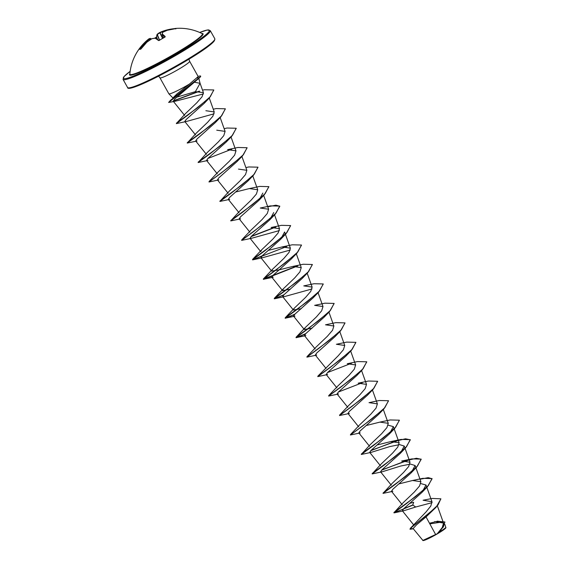 <?xml version="1.0" encoding="UTF-8"?>
<svg xmlns="http://www.w3.org/2000/svg" width="569" height="569" viewBox="0 0 569 569"><rect width="100%" height="100%" fill="white"/><g stroke="black" fill="none" stroke-linecap="round" stroke-linejoin="round"><path stroke-width="0.85" d="M162.535 38.343L159.853 32.874A49.411 27.355 -116.9 0 0 157.115 34.745L157.058 34.759A49.595 9.68 -115.2 0 0 156.482 37.383L155.977 37.511A49.923 46.95 -178.4 0 0 154.597 38.23M159.576 40.157L157.222 34.275A49.788 27.561 63.1 0 1 159.981 32.39A49.788 48.77 58.4 0 1 165.494 30.349A49.965 49.076 -116.5 0 1 173.915 28.706L174.69 28.599A0.377 0.363 70.4 0 1 174.783 28.578A49.923 10.512 82.7 0 1 175.337 28.457A49.923 10.512 82.7 0 1 175.444 28.45A49.923 10.512 82.7 0 1 176.141 28.528A0.377 0.363 104.3 0 0 175.963 28.585M174.491 28.77A0.377 0.363 70.4 0 1 174.69 28.599L175.337 28.457A49.965 49.965 0 0 1 202.166 33.635L202.166 33.635A41.516 4.054 150.8 0 1 174.903 53.735A41.516 4.054 150.8 0 1 129.853 74.055L129.853 74.055A49.965 49.965 0 0 1 148.388 39.254A49.788 41.651 -119.8 0 1 148.858 38.884L148.865 38.877A0.377 0.37 -126 0 0 148.858 38.884L148.858 38.884A0.377 0.377 0 0 0 148.858 38.884L148.388 39.254A49.788 41.651 -119.8 0 0 145.095 42.248L145.536 42.419L145.095 42.248A49.965 49.076 -116.5 0 0 139.512 48.785L139.213 49.339A0.377 0.37 73.5 0 1 139.412 49.197L141.176 48.721L140.571 49.29A49.923 6.785 -142.9 0 0 139.213 49.339M176.141 28.528L175.593 28.642A49.965 48.23 105 0 0 167.272 30.278A49.788 40.804 77.8 0 0 162.748 32.284A49.788 9.538 67 0 0 162.3 34.076A49.965 9.758 64.8 0 1 165.202 36.58L164.832 37.17A49.923 43.223 130.5 0 0 162.065 38.678A49.923 43.223 130.5 0 0 159.37 40.356L158.907 40.555M158.467 40.513A49.965 8.905 -125.3 0 0 155.145 38.251A49.788 26.715 -128.8 0 0 151.624 38.777L151.624 38.777A49.788 47.924 -161.3 0 0 146.88 42.184L146.88 42.184A49.965 48.23 105 0 0 141.19 48.721L146.859 42.184A0.377 0.377 0 0 0 146.859 42.184L151.887 38.713M440.897 498.899L436.16 507.185L426.039 516.922L416.629 524.746L413.108 528.544L423.009 540.55A13.165 1.287 -29.2 0 0 437.163 533.942A13.165 1.287 -29.2 0 0 445.883 527.762L444.908 524.483M422.739 540.479L437.205 533.793L442.262 527.577L443.521 523.082L434.702 521.56M198.119 76.445L199.306 76.125A16.473 1.607 150.8 0 1 200.587 76.082L200.679 76.246A16.473 1.607 150.8 0 1 199.968 77.313L194.363 82.228L200.075 83.302L195.38 91.652L176.731 97.164M168.872 93.807L172.898 97.932L176.995 93.885L189.434 84.056A17.006 1.657 150.8 0 1 187.279 85.336A17.006 1.657 150.8 0 1 168.872 93.807A17.006 1.657 150.8 0 1 168.844 93.771L159.953 77.853A17.006 1.657 -29.2 0 0 178.382 69.418A17.006 1.657 -29.2 0 0 189.633 61.267L188.908 59.226M426.039 516.922L435.662 534.583M410.363 528.302L426.017 511.972L430.818 505.997L431.971 501.709L423.087 500.243L432.227 498.444L440.854 498.814L438.038 504.923L428.108 514.17L410.363 528.302L410.014 529.262L413.322 528.814M420.797 483.579L425.996 485.008L421.963 492.398L403.77 508.679L402.319 510.742L403.727 510.777L415.69 507.015L412.753 504.98L413.656 502.278L410.021 503.302M393.947 512.719L403.072 502.797L414.346 492.014L419.545 485.983L420.889 481.701L412.539 480.506L399.146 483.842M383.072 493.259L392.197 483.337L403.478 472.547L408.67 466.516L410.014 462.234L401.657 461.046L411.942 458.884L381.906 469.859M372.19 473.799L381.315 463.87L392.596 453.088L397.795 447.056L399.139 442.774L390.782 441.58L377.389 444.915M361.315 454.332L370.44 444.41L381.728 433.621L386.92 427.589L388.264 423.315L379.907 422.12L366.514 425.456M350.511 434.524L359.565 424.951L370.846 414.161L376.045 408.129L377.382 403.848L369.025 402.66L379.31 400.498L388.499 400.725L384.815 407.71L372.204 418.677L350.404 434.993L362.624 426.01L383.968 408.834L388.542 400.811M339.629 415.057L348.683 405.484L359.971 394.694L365.163 388.663L366.507 384.388L358.15 383.193L368.428 381.031L377.617 381.266L373.933 388.25L361.322 399.218L339.558 415.413M328.754 395.597L337.808 386.024L349.089 375.241L354.288 369.203L355.632 364.928L347.275 363.733L357.552 361.571L366.742 361.799L363.058 368.783L350.447 379.751L328.683 395.946M317.879 376.13L338.214 355.774L343.406 349.743L344.75 345.461L336.4 344.273L346.677 342.111L355.867 342.339L352.175 349.323L339.572 360.291L317.808 376.486M307.004 356.671L316.051 347.097L327.331 336.315L332.538 330.276L333.875 326.001L325.518 324.807L335.802 322.644L344.985 322.879L341.3 329.864L328.69 340.824L306.933 357.026M312.132 328.142L304.28 329.501L305.176 327.637L316.464 316.848L321.656 310.816L323 306.535L314.643 305.347L324.927 303.185L334.11 303.412L330.425 310.397L317.815 321.364L296.122 337.211L298.633 336.67L305.766 333.619M301.25 308.683L293.405 310.041L294.301 308.17L305.581 297.388L310.781 291.356L312.125 287.075L303.768 285.887L314.045 283.725L323.235 283.952L319.55 290.937L306.94 301.904L285.247 317.744L287.758 317.203L294.891 314.159M290.375 289.216L282.53 290.581L283.426 288.711L294.706 277.921L299.906 271.89L301.243 267.615L292.886 266.42L279.116 269.862L271.655 271.114L272.544 269.251L283.824 258.461L289.024 252.43L290.368 248.155L282.011 246.96L268.618 250.296M273.717 212.536L269.685 219.926L251.491 236.206L250.04 238.276L260.773 251.654L261.669 249.791L272.949 239.001L278.149 232.97L279.493 228.688L271.136 227.493L281.413 225.338L290.603 225.566L286.918 232.55L274.308 243.518L252.615 259.357L255.125 258.817L262.259 255.773M241.74 239.898L250.794 230.324L262.067 219.542L267.274 213.503L268.611 209.228L260.261 208.034L270.538 205.871L279.728 206.106L276.036 213.091L263.426 224.051L241.669 240.253M230.786 220.786L239.912 210.864L251.199 200.075L256.391 194.043L257.736 189.769L249.378 188.574L235.993 191.909M219.911 201.326L229.037 191.404L240.317 180.615L245.516 174.583L246.861 170.302L238.503 169.107M209.108 181.511L218.162 171.938L229.442 161.155L234.641 155.124L235.986 150.842L227.628 149.647L237.906 147.485L247.095 147.72L243.411 154.697L230.801 165.664L209.008 181.988L221.22 173.004L242.565 155.821L247.138 147.798M198.126 162.528L210.345 153.538L231.69 136.361L226.178 142.079L207.984 158.353L206.533 160.422L207.941 160.458L198.126 162.528L207.287 152.478L218.56 141.695L223.766 135.657L225.104 131.375L216.746 130.187M187.279 142.94L196.405 133.011L207.685 122.228L212.884 116.197L214.228 111.915L205.871 110.727M176.404 123.48L185.53 113.551L196.782 102.797L202.023 96.83L203.425 92.662L195.38 91.652M194.363 82.228L174.818 98.928L173.268 101.254L174.96 101.31L203.467 93.921M186.191 121.538L176.376 123.601L188.36 114.774L209.484 97.818L204.221 103.345L186.198 119.462L184.776 121.503L186.191 121.538L214.129 113.8M220.815 116.901L215.295 122.62L197.102 138.9L195.651 140.963L197.066 140.998L187.251 143.061L199.463 134.078L220.815 116.901L225.381 108.871M242.565 155.821L237.053 161.546L218.859 177.82L217.408 179.889L218.816 179.925L209.008 181.988M250.602 177.734L247.928 181.006L229.734 197.279L228.283 199.349L229.698 199.385L219.883 201.447L232.095 192.464L253.447 175.288L258.013 167.265M262.842 193.076L258.81 200.466L240.609 216.746L239.165 218.809L240.573 218.845L230.758 220.914L242.97 211.924L264.322 194.747L268.888 186.724M250.04 238.276L251.448 238.311L279.393 230.573M290.368 248.148L284.6 231.996L280.56 239.393L262.366 255.666L260.915 257.736L262.33 257.771L290.268 250.033M293.611 256.278L291.435 258.852L273.248 275.126L271.79 277.195L273.205 277.231L263.39 279.301L275.602 270.311L296.954 253.134L301.52 245.111M283.654 295.055L274.265 298.761L286.484 289.77L307.829 272.594L302.317 278.319L284.123 294.593L282.672 296.662L284.08 296.698L312.025 288.96M318.704 292.061L313.192 297.779L294.998 314.06L293.547 316.122L294.962 316.158L285.147 318.22L297.359 309.237L318.704 292.061L323.277 284.038M329.586 311.52L324.067 317.239L305.873 333.519L304.422 335.582L305.838 335.618L296.022 337.687L308.234 328.697L329.586 311.52L334.152 303.497M340.461 330.987L334.949 336.706L316.755 352.979L315.304 355.049L316.713 355.084L306.897 357.147L319.109 348.164L340.461 330.987L345.027 322.957M351.336 350.447L345.824 356.166L327.63 372.439L326.179 374.509L327.588 374.544L317.779 376.607L329.984 367.624L351.336 350.447L355.909 342.424M362.211 369.907L356.699 375.625L338.505 391.906L337.054 393.968L338.47 394.004L328.654 396.074L340.867 387.084L362.211 369.907L366.785 361.884M373.093 389.374L367.581 395.092L349.38 411.366L347.936 413.435L349.345 413.471L339.529 415.534L351.742 406.551L373.093 389.374L377.66 381.344M383.968 408.834L378.456 414.552L360.262 430.825L358.811 432.895L360.22 432.931L350.404 434.993M388.165 425.192L393.371 426.622L389.331 434.019L371.137 450.292L369.686 452.355L371.102 452.391L389.658 446.615L399.573 444.617L404.246 446.082L400.206 453.479L382.012 469.752L380.561 471.822L381.977 471.857L400.533 466.075L410.448 464.084L415.121 465.542L411.088 472.939L392.887 489.219L391.444 491.282L392.852 491.317L383.037 493.38L395.249 484.397L416.6 467.22L421.216 459.275L416.38 458.258L406.188 460.677L381.543 470.214M415.69 507.015L432.099 502.64M429.837 523.885L442.561 521.944M444.93 522.072L440.819 530.294L437.959 533.309L445.954 527.534M409.993 529.17L413.101 528.537M437.141 521.161L444.887 521.986L443.379 526.873L437.205 533.793M436.16 507.185L412.155 526.937L410.014 529.262M429.488 523.245L437.675 521.247M440.819 530.294L437.241 533.758M189.633 61.267L198.19 76.573L189.434 84.056M412.753 504.98L403.663 508.778M394.018 512.37L415.711 496.524L428.322 485.556L432.006 478.579L422.817 478.344L412.539 480.506M383.143 492.903L404.836 477.064L417.44 466.096L421.124 459.112L411.942 458.884M372.261 473.444L393.954 457.597L406.565 446.629L410.249 439.652L401.067 439.417L371.031 450.392M361.386 453.984L383.079 438.137L395.69 427.17L399.374 420.185L390.185 419.958L379.907 422.12M362.268 382.766L338.399 392.005M351.386 363.307L327.524 372.546M284.009 294.699L276.875 297.743L274.372 298.284L296.065 282.437L308.675 271.47L312.353 264.493L303.17 264.258L292.886 266.42M297.004 265.993L263.298 279.137L285.183 262.978L297.793 252.01L301.478 245.026L292.288 244.798L282.011 246.96M275.247 227.074L251.384 236.313M230.865 220.438L252.551 204.591L265.161 193.624L268.845 186.639L259.663 186.412L249.378 188.574M219.983 200.971L241.676 185.131L254.286 174.164L257.97 167.179L248.788 166.952L245.9 167.613M231.739 149.22L207.87 158.459M198.232 162.051L219.926 146.205L232.536 135.237L236.213 128.253L227.031 128.025L224.143 128.686M187.35 142.584L209.043 126.745L221.654 115.777L225.338 108.793L216.149 108.565L213.268 109.227M176.475 123.124L197.82 107.548L210.281 96.73L213.78 89.952L204.371 89.738L202.536 90.165M199.043 91.204L173.232 100.891M174.96 101.31L168.63 102.456L170.636 100.172L199.47 77.519L197.607 79.511M412.838 505.144L393.919 512.847L406.124 503.864L427.475 486.68L432.099 478.735L428.208 477.647L420.022 479.254M381.977 471.857L372.162 473.92L384.374 464.937L405.725 447.76L410.341 439.809L405.498 438.799L395.306 441.217L370.668 450.748M371.102 452.391L361.287 454.46L373.499 445.47L394.843 428.293L399.417 420.271M305.404 333.975L296.392 337.687M294.529 314.515L285.51 318.22M307.829 272.594L312.395 264.571M297.594 266L263.76 279.301M286.719 246.541L252.515 259.834L264.727 250.851L286.072 233.674L290.645 225.651M275.844 227.074L251.021 236.668M251.448 238.311L241.633 240.374L253.845 231.391L275.197 214.214L279.813 206.27L275.929 205.174L267.743 206.789M231.69 136.361L236.256 128.338M209.484 97.818L213.823 90.03M199.719 91.182L173.204 101.097M168.63 102.456L199.555 77.683A16.473 1.607 150.8 0 0 199.968 77.313M200.587 76.082A16.473 1.607 150.8 0 1 199.47 77.519L196.981 77.967M159.981 32.39L165.494 30.342L165.529 30.747A49.411 48.401 -121.6 0 0 160.067 32.774L162.741 38.23M150.565 38.507A0.377 0.363 19 0 1 150.586 38.536L150.593 38.55A0.377 0.363 -95.2 0 0 150.252 38.379L148.865 38.877A0.377 0.37 -126 0 1 149.398 38.977L148.858 38.884M164.953 37.021A49.595 9.68 -115.2 0 0 162.101 34.567L163.538 37.789L162.058 34.353A0.377 0.377 0 0 0 162.087 34.56L162.528 32.483A0.377 0.363 -157.9 0 1 162.748 32.284L162.67 32.319M173.986 28.834L165.494 30.342A0.377 0.377 0 0 0 165.487 30.349L165.622 30.911M159.526 40.186L157.058 34.759A0.377 0.363 -154.8 0 1 157.122 34.346M157.734 39.659L156.511 37.013M175.593 28.642L167.258 30.278A0.377 0.377 0 0 0 167.236 30.285L162.698 32.298A0.377 0.377 0 0 0 162.528 32.483M165.202 36.58L164.967 37.006M145.842 43.194L145.415 42.49A49.595 48.714 63.5 0 0 139.874 48.977L139.512 48.785M165.003 37.085L158.858 40.499L155.508 38.23A0.377 0.377 0 0 0 155.309 38.18L155.629 38.343M151.638 38.756A0.377 0.377 0 0 1 151.745 38.706L155.38 38.187M156.937 39.105L156.162 37.689A49.553 46.594 1.6 0 0 155.202 38.187M201.917 33.507A42.134 4.111 150.8 0 1 175.195 54.019A42.134 4.111 150.8 0 1 129.874 73.771M214.812 38.742C215.665 41.765 204.719 49.972 181.966 63.365C155.131 78.984 127.356 91.858 127.577 87.498A49.965 4.879 -29.2 0 0 181.746 62.711A49.965 4.879 -29.2 0 0 214.812 38.742L210.281 30.641L207.251 30.029L199.683 32.461A49.219 4.801 150.8 0 1 176.696 53.963A49.219 4.801 150.8 0 1 131.297 76.879A49.219 4.801 150.8 0 1 130.152 71.331M210.281 30.641A49.965 4.879 150.8 0 1 177.215 54.603A49.965 4.879 150.8 0 1 123.046 79.397L124.113 76.495L130.159 71.317M128.651 87.868A49.219 4.801 -29.2 0 0 181.952 63.365M181.973 63.351A49.219 4.801 -29.2 0 0 214.563 39.851M151.013 39.154L150.593 38.55A49.411 10.306 56.9 0 0 149.398 38.977L149.974 39.844M149.839 39.937L149.263 39.076A49.411 41.338 60.2 0 0 145.536 42.419L145.941 43.095M168.154 30.029A49.595 48.714 63.5 0 0 165.657 30.676L165.757 30.854M154.548 38.237L156.454 37.127M200.075 83.302L198.837 78.373M127.577 87.498L123.046 79.397M443.521 523.082L437.39 505.905M413.571 524.774L402.319 510.749M431.971 501.709L426.003 485.008M402.176 504.66L391.444 491.282M420.896 481.701L415.121 465.542M391.301 485.201L380.561 471.822M410.014 462.234L404.246 446.082M380.419 465.741L369.686 452.355M399.139 442.774L393.371 426.622M369.544 446.274L358.811 432.895M388.264 423.315L383.321 409.488M358.669 426.814L347.929 413.435M377.382 403.848L372.446 390.021M347.794 407.354L337.054 393.968M366.507 384.388L361.571 370.561M336.912 387.887L326.179 374.509M355.632 364.928L350.689 351.101M326.037 368.428L315.304 355.049M344.757 345.461L339.814 331.635M315.162 348.968L304.422 335.582M333.875 326.001L328.939 312.175M304.28 329.501L293.547 316.122M323 306.542L318.064 292.715M293.405 310.041L282.672 296.662M312.125 287.075L307.182 273.248M282.53 290.581L271.79 277.195M301.243 267.615L296.307 253.788M271.655 271.114L260.915 257.736M279.493 228.688L274.486 214.669M249.898 232.195L239.165 218.809M268.611 209.228L263.675 195.402M239.023 212.728L228.283 199.349M257.736 189.769L252.8 175.935M228.141 193.268L217.408 179.889M246.861 170.302L241.917 156.475M217.266 173.801L206.533 160.422M235.986 150.842L231.042 137.015M206.391 154.341L195.651 140.963M225.104 131.375L220.167 117.548M195.508 134.881L184.776 121.503M214.228 111.915L209.271 98.032M184.633 115.415L173.268 101.254M203.425 92.662L200.039 83.181M159.953 77.853L158.595 76.168M390.782 441.58L401.067 439.417M305.176 327.637L296.122 337.211M294.301 308.17L285.247 317.744M283.426 288.711L274.372 298.284M272.544 269.251L263.49 278.824M261.669 249.791L252.615 259.357M247.928 181.006L253.447 175.288M258.81 200.466L264.322 194.747M269.685 219.926L275.197 214.214M280.56 239.393L286.072 233.674M262.33 257.771L252.878 259.834M291.435 258.852L296.954 253.134M284.08 296.698L274.635 298.761M389.331 434.019L394.843 428.293M400.206 453.479L405.725 447.76M411.088 472.939L416.6 467.22M421.963 492.398L427.475 486.68M403.727 510.777L394.281 512.847M163.531 37.789L162.087 34.56M159.974 32.39A0.377 0.377 0 0 0 159.953 32.405L157.151 34.318A0.377 0.377 0 0 0 157.051 34.446L156.439 37.198M175.807 28.948L176.034 28.571L175.586 28.642"/></g></svg>
